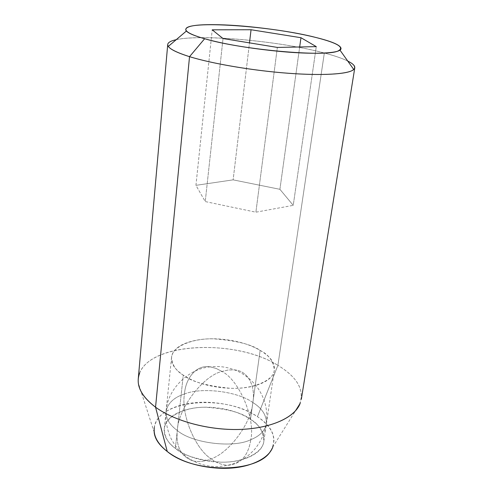<?xml version="1.0" encoding="UTF-8"?>
<svg xmlns="http://www.w3.org/2000/svg" width="493" height="493" viewBox="0 0 493 493"><rect width="100%" height="100%" fill="white"/><g stroke="black" fill="none" stroke-linecap="round" stroke-linejoin="round"><path stroke-width="0.37" stroke-dasharray="2.46 1.85" d="M221.986 371.451L216.248 368.493L210.277 366.872C196.417 364.327 185.596 378.162 184.456 393.993C173.893 397.413 167.768 403.212 166.067 411.39C165.814 418.502 169.561 424.874 177.307 430.5C177.973 408.66 203.264 375.611 221.986 371.451C239.111 380.078 255.516 418.323 250.808 439.664C259.7 436.108 264.901 430.851 266.399 423.888C266.762 415.544 262.245 408.42 252.854 402.522C255.633 386.888 248.534 370.828 234.471 369.886L228.277 369.99L221.986 371.451C203.264 375.611 177.973 408.66 177.307 430.5C191.857 443.25 233.565 448.451 250.808 439.664C255.516 418.323 239.111 380.078 221.986 371.451L228.277 369.99L234.471 369.886C248.534 370.828 255.633 386.888 252.854 402.522C237.786 391.411 201.791 386.919 184.456 393.993C185.596 378.162 196.417 364.327 210.277 366.872L216.248 368.493L221.986 371.451M177.307 430.5C169.561 424.874 165.814 418.502 166.067 411.39C167.768 403.212 173.893 397.413 184.456 393.993C180.943 414.108 194.914 448.605 211.103 458.854C205.1 461.405 199.178 462.12 193.342 460.998C181.147 456.906 175.804 446.738 177.307 430.5C175.804 446.738 181.147 456.906 193.342 460.998C199.178 462.12 205.1 461.405 211.103 458.854C229.313 452.894 251.325 422.877 252.854 402.522C262.245 408.42 266.762 415.544 266.399 423.888C264.901 430.851 259.7 436.108 250.808 439.664C248.281 455.779 240.602 464.32 227.778 465.287C221.85 464.948 216.291 462.804 211.103 458.854C216.291 462.804 221.85 464.948 227.778 465.287C240.602 464.32 248.281 455.779 250.808 439.664C233.565 448.451 191.857 443.25 177.307 430.5M184.456 393.993C201.791 386.919 237.786 391.411 252.854 402.522C251.325 422.877 229.313 452.894 211.103 458.854C194.914 448.605 180.943 414.108 184.456 393.993M175.379 448.365L183.273 375.13C176.007 370.896 172.106 364.993 171.564 357.419C171.607 347.405 191.148 338.186 213.783 338.839C236.424 340.608 251.88 344.471 260.144 350.431L250.493 419.364C242.574 412.844 227.624 408.802 205.63 407.243C183.612 406.935 164.483 417.626 164.292 428.818C164.705 437.266 168.403 443.78 175.379 448.365C166.486 441.525 162.881 434.456 164.563 427.148C166.258 419.925 172.273 414.508 182.607 410.903C192.849 407.298 204.459 406.312 217.45 407.951C230.441 409.554 241.453 413.356 250.493 419.364C259.626 425.397 264.125 432.127 263.995 439.54C263.823 447.034 258.591 453.005 248.287 457.455C237.811 461.879 225.307 463.204 210.77 461.442C196.245 459.581 184.444 455.224 175.379 448.365C182.687 455.304 197.668 459.895 220.322 462.132C243.16 463.019 263.25 452.352 263.847 441.217C263.274 431.184 258.825 423.9 250.493 419.364L260.144 350.431C268.802 354.627 273.523 361.221 274.311 370.218C273.929 380.183 253.427 389.433 229.849 388.25C206.438 385.859 190.908 381.483 183.273 375.13L175.379 448.365M299.886 404.112C304.612 390.037 297.291 377.114 277.904 365.338L324.339 53.016C347.497 59.185 357.302 64.682 353.758 69.501M270.842 450.633C277.306 438.591 272.839 427.277 257.438 416.677L277.904 365.338C299.165 378.365 305.882 392.416 298.049 407.495M347.738 61.046C342.241 58.353 334.439 55.678 324.339 53.016C280.4 41.19 202.025 33.832 176.229 39.68M272.9 446.794L273.935 440.779C273.911 431.868 268.414 423.838 257.438 416.677C246.605 409.566 233.472 405.055 218.048 403.157C202.629 401.216 188.794 402.356 176.537 406.596C164.138 410.842 156.836 417.275 154.617 425.909L154.149 432.004M138.459 377.299C143.549 342.906 233.842 337.434 277.904 365.338L257.438 416.677C225.104 393.765 156.731 399.768 154.266 427.844M168.822 42.601C179.816 32.31 274.182 39.348 324.339 53.016L277.904 365.338C235.777 338.87 150.876 342.031 139.556 373.367M299.676 46.977L279.913 189.312L233.127 179.859L249.489 42.866L233.127 179.859L195.943 185.343L212.212 29.826L195.943 185.343L205.242 201.569L223.027 38.54L205.242 201.569L255.885 212.187L277.356 47.427L255.885 212.187L293.23 205.353L316.278 46.638L293.23 205.353L279.913 189.312L299.676 46.977M279.913 189.312L293.23 205.353L255.885 212.187L205.242 201.569L195.943 185.343L233.127 179.859L279.913 189.312M260.144 350.431C269.653 355.983 274.416 362.078 274.428 368.721C274.41 375.432 269.135 380.701 258.603 384.515C247.887 388.318 235.013 389.297 219.983 387.467C204.965 385.551 192.726 381.44 183.273 375.13C174.004 368.844 170.184 362.441 171.817 355.934C173.468 349.5 179.581 344.761 190.162 341.711C200.645 338.673 212.575 337.988 225.954 339.671C239.339 341.329 250.734 344.915 260.144 350.431M210.277 366.872C189.374 368.37 167.404 388.607 166.067 411.39C165.371 420.899 167.09 430.075 171.219 438.918C175.989 447.25 176.426 446.997 179.273 450.411C183.649 454.965 188.338 458.49 193.342 460.998C204.318 466.489 215.798 467.919 227.778 465.287C233.244 464.086 238.661 461.818 244.023 458.478C247.622 455.871 247.985 456.216 254.647 449.314C260.822 441.753 264.741 433.279 266.399 423.888C268.118 410.86 265.16 398.769 257.537 387.609C248.891 376.233 239.216 371.593 234.471 369.886C226.651 366.891 218.584 365.886 210.277 366.872M171.564 357.419L164.292 428.818M272.629 447.231L295.486 410.817M154.303 432.497L138.323 383.067M274.311 370.218L263.847 441.217"/><path stroke-width="0.74" d="M339.979 50.144L353.758 69.507C348.822 74.116 323.18 75.891 287.881 73.235C252.619 70.585 212.335 63.72 189.528 56.67L155.548 407.2C174.534 421.102 208.736 430.358 239.543 429.452C270.374 428.559 293.982 417.916 299.886 404.112M298.049 407.495C289.81 420.258 265.548 429.397 235.697 429.514C205.858 429.631 173.746 420.498 155.548 407.2L167.25 451.502C194.199 474.093 259.213 472.923 270.842 450.633M176.229 39.68C171.046 40.802 168.224 42.33 167.756 44.265C167.139 47.753 174.393 51.888 189.528 56.67L204.638 38.737C191.974 35.071 185.713 31.94 185.843 29.334C185.818 19.948 271.859 25.993 316.179 37.554C337.674 43.051 344.964 47.525 338.044 50.97C325.947 57.243 241.428 49.756 204.638 38.737L189.528 56.67C211.177 63.35 248.503 69.901 282.501 72.798C316.524 75.7 343.319 74.696 351.632 70.819C356.846 68.194 355.545 64.934 347.738 61.046M316.179 37.554C331.105 41.258 339.32 44.653 340.817 47.747C342.315 50.884 335.505 52.689 320.401 53.158C304.884 53.583 285.441 52.35 262.079 49.466C238.723 46.533 219.576 42.953 204.638 38.737C190.119 34.578 183.969 31.158 186.194 28.483C188.418 25.852 197.218 24.576 212.594 24.65C227.735 24.699 245.113 25.956 264.729 28.409C284.344 30.843 301.494 33.894 316.179 37.554M212.212 29.826L223.027 38.54L277.356 47.427L316.278 46.638L300.964 37.715L251.054 29.74L212.212 29.826L251.054 29.74L300.964 37.715L299.676 46.977L300.964 37.715L316.278 46.638L277.356 47.427L223.027 38.54L212.212 29.826M154.149 432.004C154.697 438.647 159.066 445.148 167.25 451.502C178.127 459.852 192.387 465.158 210.024 467.426C227.674 469.558 242.802 467.912 255.399 462.489C264.901 458.336 270.737 453.104 272.9 446.794M154.266 427.844C153.36 435.991 157.686 443.879 167.25 451.502L155.548 407.2C142.532 397.333 136.838 387.369 138.459 377.299M139.556 373.367C135.409 384.528 140.733 395.805 155.548 407.2L189.528 56.67C171.73 50.97 164.828 46.28 168.822 42.601M249.489 42.866L251.054 29.74L249.489 42.866M301.34 399.201L354.794 67.8M295.486 410.817L300.243 403.237M186.416 31.016L168.31 46.41M138.256 378.889L167.725 44.499"/></g></svg>
